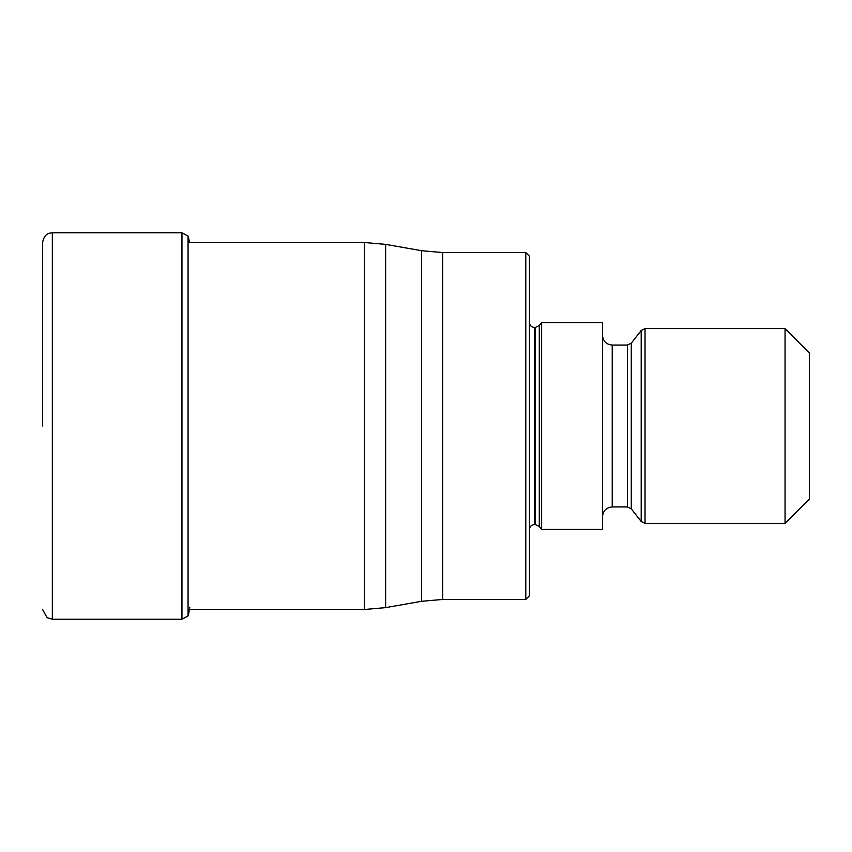 <?xml version="1.0" encoding="UTF-8"?>
<svg xmlns="http://www.w3.org/2000/svg" width="852" height="852" viewBox="0 0 852 852"><rect width="100%" height="100%" fill="white"/><g stroke="black" fill="none" stroke-linecap="round" stroke-linejoin="round"><path stroke-width="1.28" d="M42.6 426L42.6 242.511C44.283 233.427 49.533 233.31 49.842 233.107L52.334 232.777L52.334 619.223L47.052 617.668L42.6 609.489M188.058 615.921L188.058 236.079L188.058 615.921L181.955 619.223L52.334 619.223M525.801 599.446L529.454 595.793L529.454 256.207L525.801 252.554L525.801 599.446L442.731 599.446L442.731 252.554L421.602 250.712L421.602 601.288L385.626 607.636L385.626 244.364L364.486 242.511L364.486 609.489L188.058 609.489M541.627 529.454L541.627 322.546L602.481 322.546L602.481 529.454L541.627 529.454L539.284 526.461L539.284 325.539L541.627 322.546M785.054 523.373L809.4 499.027L809.4 352.973L785.054 328.627L785.054 523.373L645.028 523.373L645.028 328.627L641.194 330.501L641.194 521.499L645.028 523.373M188.058 236.079L181.955 232.777L181.955 619.223M539.284 325.539L535.45 327.413L535.45 524.587L534.321 524.587L534.321 327.413C531.392 327.147 529.774 325.528 529.454 322.546M627.434 506.94L631.279 508.814L631.279 343.186L627.434 345.06L627.434 506.94L612.226 506.94L612.226 345.06C606.304 344.485 603.067 341.237 602.481 335.326M188.377 615.432L189.826 607.22M189.442 242.511L188.377 236.568M181.955 232.777L52.334 232.777M364.486 242.511L188.377 242.511M364.486 609.489L385.626 607.636M442.731 599.446L421.602 601.288M525.801 252.554L442.731 252.554M534.321 524.587C531.392 524.853 529.774 526.472 529.454 529.454M539.284 526.461L535.45 524.587M535.45 327.413L534.321 327.413M612.226 506.94C606.304 507.515 603.067 510.763 602.481 516.674M631.279 508.814L641.194 521.499M785.054 328.627L645.028 328.627M631.279 343.186L641.194 330.501M627.434 345.06L612.226 345.06M421.602 250.712L385.626 244.364"/></g></svg>
